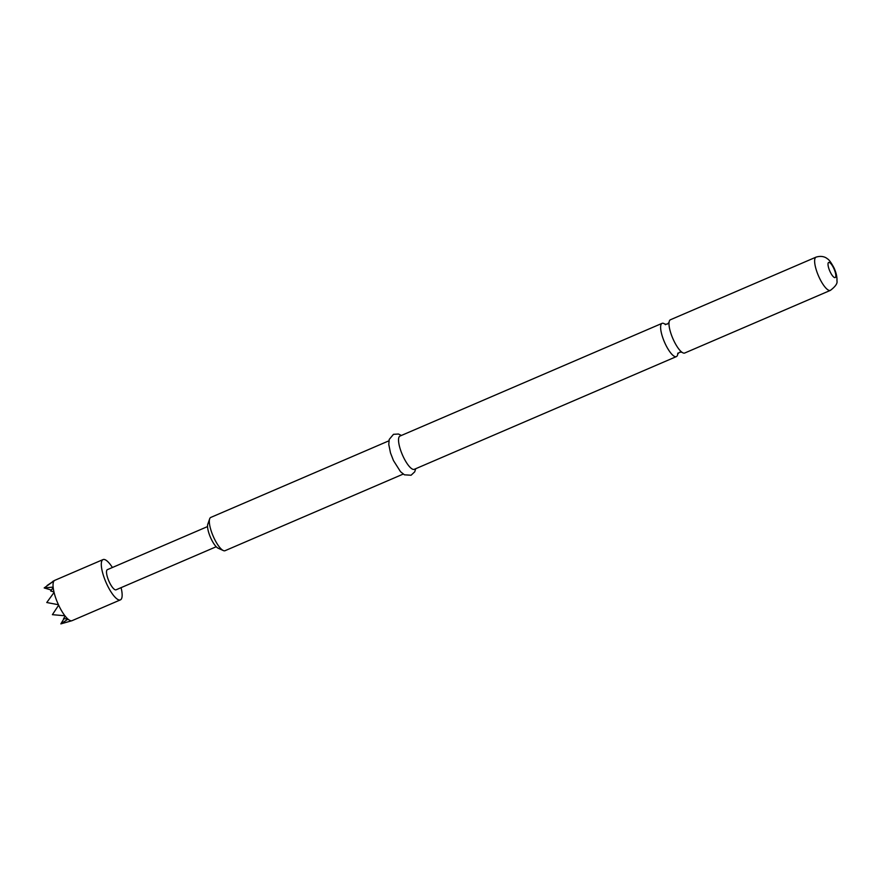 <?xml version="1.0" encoding="UTF-8"?>
<svg xmlns="http://www.w3.org/2000/svg" width="881" height="881" viewBox="0 0 881 881"><rect width="100%" height="100%" fill="white"/><g stroke="black" fill="none" stroke-linecap="round" stroke-linejoin="round"><path stroke-width="1.32" d="M830.387 290.378L684.735 353.017A18.105 5.198 -113.3 0 1 681.211 351.662A18.105 5.198 -113.3 0 1 673.536 340.066A18.105 5.198 -113.3 0 1 668.987 323.239A18.105 5.198 -113.3 0 1 670.43 319.759L816.081 257.12A18.105 5.198 66.7 0 0 819.187 277.438A18.105 5.198 66.7 0 0 830.387 290.378C835.43 286.534 837.622 283.396 836.95 280.973C837.192 277.019 836.212 272.67 834.032 267.923C831.19 262.604 828.988 259.576 827.413 258.816C827.49 258.882 823.614 254.829 816.081 257.12M216.219 546.738L116.061 589.807A10.968 3.15 -113.3 0 1 109.046 581.471A10.968 3.15 -113.3 0 1 107.13 569.82A10.968 3.15 -113.3 0 1 107.394 569.655L207.553 526.574M665.034 324.241A18.105 5.198 66.7 0 0 662.072 323.349A18.105 5.198 66.7 0 0 665.177 343.667A18.105 5.198 66.7 0 0 676.377 356.607A18.105 5.198 66.7 0 0 677.764 353.854M223.311 550.548L218.147 548.213A13.711 3.942 -113.3 0 1 210.988 538.511A13.711 3.942 -113.3 0 1 207.806 524.173L209.667 518.81A18.105 5.198 66.7 0 0 213.874 537.74A18.105 5.198 66.7 0 0 223.311 550.548A18.105 5.198 66.7 0 0 225.073 550.691L403.212 474.077M662.072 323.349L399.985 436.062A18.105 5.198 66.7 0 0 403.091 456.369A18.105 5.198 66.7 0 0 414.29 469.32L676.377 356.607M112.405 567.496A21.948 6.299 66.7 0 0 103.055 559.578A21.948 6.299 66.7 0 0 106.821 584.191A21.948 6.299 66.7 0 0 120.389 599.884A21.948 6.299 66.7 0 0 121.071 587.649M120.389 599.884L72.121 620.642A21.948 6.299 -113.3 0 1 71.967 620.709A21.948 6.299 -113.3 0 1 68.002 619.134L67.738 618.903A21.948 6.299 -113.3 0 1 65.194 616.138L64.897 615.764A21.948 6.299 -113.3 0 1 58.653 605.181L58.443 604.729A21.948 6.299 -113.3 0 1 54.071 592.439L46.759 602.516L58.443 604.729M58.653 605.181L52.397 614.674L64.897 615.764M54.071 592.439L53.95 591.911A21.948 6.299 -113.3 0 1 53.179 587.539L53.135 587.098A21.948 6.299 -113.3 0 1 54.204 580.722L54.314 580.623A21.948 6.299 -113.3 0 1 54.633 580.403A21.948 6.299 -113.3 0 1 54.787 580.337L103.055 559.578M53.179 587.539L50.713 591.019L53.95 591.911M47.1 585.502L54.314 580.623M65.194 616.138L63.553 618.671L67.738 618.903M54.204 580.722L44.182 587.946L53.135 587.098M51.351 590.061L44.182 587.946M68.002 619.134L60.866 623.88L71.967 620.709M60.866 623.88L63.928 618.715M388.917 440.819L210.768 517.433A18.105 5.198 66.7 0 0 209.667 518.81M830.089 271.689A8.226 2.368 66.7 0 0 835.375 277.449A8.226 2.368 66.7 0 0 833.767 268.342A8.226 2.368 66.7 0 0 828.47 262.582A8.226 2.368 66.7 0 0 830.089 271.689M681.883 352.169L679.471 352.29L677.72 353.953L677.819 353.127M669.086 322.413L667.335 324.076L664.924 324.197L665.596 324.704M415.711 468.703L414.72 471.831L411.086 475.233L404.423 474.815L400.503 471.676L393.444 460.532L390.481 452.878L388.785 444.453L389.215 439.443L393.488 434.322L398.465 434.025L401.417 435.445M52.695 581.46L54.633 580.403"/></g></svg>
